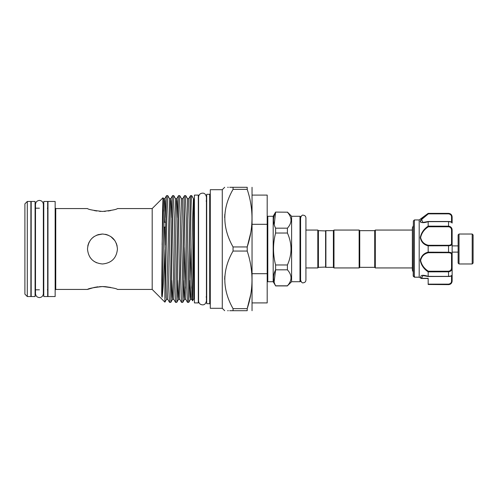 <?xml version="1.0" encoding="UTF-8"?>
<svg xmlns="http://www.w3.org/2000/svg" width="498" height="498" viewBox="0 0 498 498"><rect width="100%" height="100%" fill="white"/><g stroke="black" fill="none" stroke-linecap="round" stroke-linejoin="round"><path stroke-width="0.75" d="M35.084 201.453L35.084 296.547L31.187 296.547L31.187 201.453L35.084 201.453M47.665 201.453L47.665 296.547L43.768 296.547L43.768 201.453L47.665 201.453M459.025 263.977L458.123 263.075L458.123 234.925L459.025 234.023L459.025 263.977L472.204 263.977L472.204 234.023L473.1 234.925L473.1 263.075L472.204 263.977M413.203 273.408L413.377 220.969L413.377 276.315L414.417 277.181L419.198 277.181L419.192 219.948L428.174 213.362L448.542 213.505C450.927 213.935 452.122 215.223 452.134 217.377L452.134 223.048L451.537 222.444M451.537 275.556L452.134 274.952L452.134 279.384M414.479 277.205L419.235 277.205L421.489 278.494L428.174 278.494L428.174 279.384M413.377 220.969L414.398 219.948L414.398 277.143M428.199 276.434L422.951 275.556L421.476 278.444L421.576 278.127L421.121 278.345L419.192 277.156L421.096 278.301C419.808 275.108 422.167 274.454 428.174 276.34L428.174 271.864C423.885 269.001 421.246 265.191 420.256 260.435C421.24 255.96 423.879 253.202 428.174 252.162L428.174 245.838C423.879 244.792 421.24 242.04 420.256 237.583C421.252 232.803 423.891 228.987 428.174 226.136L428.174 221.66C423.885 223.048 421.246 222.973 420.256 221.442C421.24 219.151 423.879 216.499 428.174 213.499M428 213.636L425.46 215.634M423.014 217.713L421.059 219.743M420.468 220.651L420.262 221.504M420.461 222.027L421.065 222.419M425.715 244.792L427.626 245.639M420.474 258.786L420.256 260.417M374.714 267.345L374.714 230.655L375.311 230.057L375.311 267.943L374.714 267.345L359.743 267.345L359.139 267.943L333.984 267.943L333.386 267.345L325.897 267.345L325.897 230.655L333.386 230.655L333.984 230.057L359.139 230.057L359.139 267.943M374.714 230.655L359.743 230.655L359.139 230.057M325.897 267.046L318.409 267.345L317.811 267.943L305.921 267.943L305.921 280.119C305.76 281.737 304.876 282.627 303.257 282.783C302.292 283.225 301.402 282.335 300.587 280.119L300.587 217.881C301.402 215.665 302.292 214.775 303.257 215.217C304.876 215.373 305.76 216.263 305.921 217.881L305.921 280.119M325.897 230.954L318.409 230.655L317.811 230.057L305.921 230.057L305.921 217.881M267.196 216.879A0.598 0.598 0 0 1 267.793 216.281L267.793 281.719A0.598 0.598 0 0 1 267.196 281.121M299.989 281.719L299.989 216.281A0.598 0.598 0 0 1 300.587 216.879L300.587 281.121A0.598 0.598 0 0 1 299.989 281.719L291.604 281.719L287.408 285.808C292.183 280.499 292.183 275.17 287.408 269.823L287.408 264.98C292.183 254.335 292.183 243.678 287.408 233.02L287.408 228.177C292.183 222.861 292.183 217.539 287.408 212.192L275.606 212.086L287.408 212.192M291.05 277.816L290.963 279.011M299.989 216.281L291.604 216.281L287.408 212.086M274.118 282.061L275.606 269.823C272.836 275.126 272.836 280.449 275.606 285.808L273.184 281.719L273.184 216.281L275.606 212.086M274.217 224.754L275.606 212.192C272.836 217.489 272.836 222.818 275.606 228.177L275.606 233.02C272.836 243.659 272.836 254.316 275.606 264.98L275.606 269.823L287.408 269.823M273.184 281.719L267.793 281.719M273.184 216.281L267.793 216.281M27.297 296.547L24.9 294.15L24.9 203.85L27.297 201.453L27.297 296.547L30.888 296.547L30.888 201.453L27.297 201.453M209.689 303.687L209.689 194.313L206.695 194.313L206.695 303.687L209.689 303.687L210.287 304.29M222.27 308.299L222.27 189.701L210.287 189.701L210.287 308.299L222.27 308.299L224.666 310.696M47.964 201.453L47.964 296.547L55.147 296.547L55.147 201.453L47.964 201.453M102.47 211.445C93.363 210.455 88.376 209.496 87.492 208.569C88.383 209.496 93.369 210.455 102.47 211.445C111.577 210.455 116.569 209.496 117.447 208.569C116.557 209.502 111.564 210.461 102.47 211.445M94.159 210.536L96.712 211.003M99.525 211.326L100.895 211.407M104.175 211.407L105.408 211.326M108.24 211.003L110.805 210.53M87.492 249C88.383 239.887 93.375 234.894 102.47 234.023C111.577 234.907 116.569 239.893 117.447 249C116.557 258.113 111.564 263.106 102.47 263.977C93.363 263.093 88.37 258.101 87.492 249L87.492 249M117.447 208.569L152.189 208.569L152.189 289.431L164.9 302.143L166.544 299.317L167.776 299.317L169.563 302.386L170.465 280.38L172.258 198.229L172.532 195.639L173.746 195.614L172.843 217.62L171.051 299.771L170.777 302.361L169.563 302.386M113.052 238.405L110.824 236.575M106.728 234.645L105.508 234.334M98.89 234.458L96.73 235.168M94.103 236.581L93.338 237.135M88.158 244.599L87.797 246.012M252.044 187.304L252.044 310.696M250.749 232.709L247.207 246.94C253.575 227.798 253.575 208.606 247.207 189.365L247.207 187.304C253.575 187.304 253.575 187.304 247.207 187.304C253.575 187.304 253.575 187.304 247.207 187.304L233.052 187.304L233.052 189.365C222.096 208.382 222.096 227.574 233.052 246.94L233.052 251.06C222.096 270.078 222.096 289.27 233.052 308.636L233.052 310.696C222.089 310.696 222.089 310.696 233.052 310.696L247.207 310.696C253.575 310.696 253.575 310.696 247.207 310.696C253.575 310.696 253.575 310.696 247.207 310.696L247.207 308.636L233.052 308.636M233.052 251.06L247.207 251.06L247.207 246.94L233.052 246.94M233.052 187.304C222.089 187.304 222.089 187.304 233.052 187.304L229.721 187.304M228.308 187.304L227.679 187.304M224.666 217.638L224.828 214.258M162.099 244.723L163.549 198.683L163.002 197.756L162.553 211.482L161.769 280.343C161.85 288.653 161.396 296.422 162.099 297.2C163.089 291.94 164.047 271.279 164.981 249L164.919 302.137M166.544 299.317L169.538 198.683L167.782 195.639L166.855 217.62L165.143 298.121M165.143 245.147L166.27 198.229L166.537 195.639L167.751 195.614M170.777 302.361L172.538 299.317L173.404 278.594L174.599 219.406L175.533 198.683L173.746 195.614M177.051 249L178.253 198.229L178.521 195.639L179.734 195.614L178.832 217.62L177.039 299.771L176.771 302.361L175.557 302.386L177.051 249M176.771 302.361L178.527 299.317L179.392 278.594L180.587 219.406L181.521 198.683L179.734 195.614M183.04 249L184.241 198.229L184.509 195.639L185.723 195.614L184.826 217.62L183.027 299.771L182.76 302.361L181.546 302.386L183.04 249M182.76 302.361L184.515 299.317L185.381 278.594L186.582 219.406L187.509 198.683L185.723 195.614M189.035 249L190.23 198.229L190.497 195.639L191.699 195.614C191.207 195.309 190.709 220.763 190.217 249L188.717 302.386L187.534 302.386L189.035 249M193.454 198.658C193.915 199.381 193.573 216.468 193.454 239.133L192.614 300.804L193.815 298.719L193.815 199.281L191.699 195.614L193.454 198.658L192.57 219.406L190.771 296.883L190.504 299.317L190.174 296.883L189.614 280.393M177.655 217.607L177.095 201.117L176.765 198.683L176.497 201.117L174.698 278.594L173.771 299.317L175.557 302.386M181.521 198.683L182.754 198.683L179.759 299.317L181.546 302.386M187.509 198.683L188.742 198.683L187.877 219.406L186.682 278.594L185.748 299.317L187.534 302.386M198.31 195.091L198.31 302.909L194.419 302.909L194.419 195.091L198.31 195.091M413.203 272.026L412.363 270.084L412.363 227.916L412.363 230.057L375.311 230.057M412.363 267.943L375.311 267.943M117.148 246.031L116.283 243.211M114.889 240.634L110.805 236.562M108.184 235.156L105.427 234.321M110.774 287.464L105.445 286.674M105.29 286.661L102.7 286.555M102.625 286.555L99.457 286.68M98.112 286.811L96.948 286.96M96.805 286.985L94.166 287.464M94.134 287.471L87.492 289.431C88.383 288.504 93.369 287.545 102.464 286.555C111.577 287.545 116.569 288.504 117.447 289.431L152.189 289.431M102.47 234.023L96.699 235.181M94.122 236.569L91.912 238.38M89.279 241.916L88.669 243.186M88.619 243.31L87.791 246.031M90.107 257.454L91.9 259.607M93.991 261.344L96.68 262.813M224.666 279.334L224.828 275.954M227.673 310.696L228.308 310.696M229.721 310.696L233.052 310.696M250.749 294.405L247.207 308.636C253.575 289.494 253.575 270.302 247.207 251.06M233.052 189.365L247.207 189.365M252.218 224.305L267.196 224.305L267.196 273.695L252.218 273.695M252.218 302.909L267.196 302.909L267.196 273.695M267.196 224.305L267.196 195.091L252.218 195.091M325.599 267.345L325.599 230.655M318.409 267.345L318.409 230.655M317.811 267.943L317.811 230.057M291.604 281.719L291.604 216.281M287.408 285.808L275.606 285.808M275.606 233.02L287.408 233.02M287.408 264.98L275.606 264.98M287.408 228.177L275.606 228.177M359.743 230.655L359.743 267.345M333.984 230.057L333.984 267.943M333.386 230.655L333.386 267.345M458.123 245.888L452.134 245.888L452.134 243.796L452.134 254.204L452.134 246.124M452.134 274.952L452.134 281.046C451.923 283.231 450.721 284.426 448.542 284.638L449.862 284.234M452.134 275.039L452.134 267.681L452.134 275.039C451.985 275.904 450.783 276.396 448.542 276.521L448.542 276.384C450.927 276.122 452.122 275.674 452.134 275.039M450.055 226.528L448.542 226.185L448.542 221.616C450.927 221.878 452.122 222.32 452.134 222.961L452.134 217.377A0.598 0.38 180 0 0 451.537 217.004C451.555 215.273 450.553 214.227 448.542 213.854L428.373 213.854L421.563 219.543L422.951 222.444L427.925 221.641M428.174 226.136L448.542 226.185C450.927 226.528 452.122 227.91 452.134 230.319L452.134 243.796C452.122 245.053 450.927 245.713 448.542 245.769L428.174 245.838M448.947 252.243L448.542 252.231C450.927 252.293 452.122 252.947 452.134 254.204L452.134 267.681C452.122 270.097 450.927 271.472 448.542 271.815L428.174 271.864M413.203 275.768L413.203 273.856M428.174 276.34L448.542 276.483L428.292 276.521L422.976 275.556M448.542 284.146C450.553 283.779 451.549 282.727 451.537 280.997A0.598 0.38 -0 0 0 452.134 280.623C452.122 282.783 450.927 284.072 448.542 284.495L428.174 284.495L428.174 284.146L448.542 284.146L448.542 284.495M421.096 278.301A0.598 0.442 141.4 0 0 421.451 278.326L428.174 278.326L428.174 284.146M428.174 252.162L448.542 252.231L448.542 245.277C450.553 245.203 451.549 244.555 451.537 243.329L451.537 230.381C451.555 228.296 450.553 227.094 448.542 226.783L428.373 226.783C424.209 229.422 421.619 233.014 420.611 237.558C421.632 241.754 424.215 244.331 428.373 245.277L428.18 245.769M448.542 284.638L428.174 284.495M450.036 213.847L448.542 213.362C450.721 213.574 451.923 214.769 452.134 216.954M428.18 221.616L448.542 221.616L428.174 221.66M420.617 221.243L420.984 220.315M421.426 219.705L425.921 215.702M452.134 254.204A0.598 0.467 180 0 1 451.537 254.671C451.555 253.445 450.553 252.797 448.542 252.723L428.373 252.723C424.209 253.663 421.619 256.252 420.611 260.485C421.632 264.998 424.215 268.578 428.373 271.217L428.18 271.815M428.373 271.217L448.542 271.217C450.553 270.906 451.549 269.704 451.537 267.619L451.537 254.671M414.772 276.956L414.417 277.181L414.772 276.956M413.203 275.904A0.598 0.585 180 0 0 413.377 276.315L413.801 276.247M428.373 213.854L428.18 213.505M428.18 276.384L448.542 276.384L448.542 271.217M421.476 278.444A0.598 0.56 163.9 0 1 421.121 278.345M428.373 252.723L428.18 252.231M452.134 267.681L451.537 267.619M452.134 230.319L451.537 230.381M428.373 226.783L428.18 226.185M452.134 243.796A0.598 0.467 180 0 0 451.537 243.329M87.492 208.569L55.751 208.569L55.751 289.431L55.147 290.029M193.454 239.133L192.67 278.594L191.736 299.317L192.595 300.804M191.12 288.168L190.242 247.406M185.131 288.168L184.254 247.406M171.661 217.607L171.107 201.117L170.77 198.683L170.509 201.117L168.71 278.594L167.776 299.317M165.672 217.607L165.112 201.117L164.782 198.683L164.514 201.117L162.099 297.2M185.748 299.317L184.515 299.317L184.185 296.883L183.625 280.393M179.759 299.317L178.527 299.317L178.197 296.883L177.637 280.393M173.771 299.317L172.538 299.317L172.202 296.883L171.648 280.393M165.006 248.409L164.583 227.044M164.483 222.251L164.166 209.832M451.537 280.997L451.537 275.855M428.373 245.277L448.542 245.277M451.537 222.145L451.537 217.004M448.542 213.854L448.542 213.505M448.542 252.723L448.542 252.231M448.542 226.783L448.542 226.185M39.423 297.58C37.045 297.343 35.738 296.036 35.501 293.658L35.501 204.342C35.738 201.964 37.045 200.657 39.423 200.42C41.807 200.657 43.114 201.964 43.351 204.342L43.351 293.658C43.114 296.036 41.807 297.343 39.423 297.58M202.505 304.857C200.121 304.627 198.814 303.319 198.578 300.935L198.578 197.065C198.814 194.681 200.121 193.373 202.505 193.143C204.522 193.043 205.83 194.351 206.427 197.065L206.427 300.935C205.83 303.649 204.522 304.957 202.505 304.857M206.427 197.071L206.427 200.949M459.025 234.023L472.204 234.023M419.192 219.948L414.398 219.948M206.097 296.951L206.695 297.549M35.084 208.195L39.423 208.195M43.351 208.195L43.768 208.195M47.36 289.805L47.964 290.409M222.27 189.701L224.666 187.304M152.189 208.569L163.002 197.756M193.815 201.049L194.419 201.049M413.203 225.974L412.363 227.916M165.479 227.044L163.749 227.044M165.573 222.251L163.854 222.251M193.815 296.951L194.419 296.951M55.751 289.431L87.492 289.431M55.751 208.569L55.147 207.971M47.36 208.195L47.964 207.591M35.084 289.805L39.423 289.805M43.351 289.805L43.768 289.805M209.689 194.313L210.287 193.71M206.097 201.049L206.695 200.451M188.742 198.683L190.497 195.639M182.754 198.683L184.509 195.639M175.533 198.683L176.765 198.683L178.521 195.639M169.538 198.683L170.77 198.683L172.532 195.639M163.549 198.683L164.782 198.683L166.537 195.639M188.748 302.361L190.504 299.317L191.736 299.317M287.408 285.914L275.606 285.914M448.542 213.362L428.174 213.362M413.427 276.378L414.423 277.187L413.427 276.384M452.134 222.961C452.109 222.102 450.914 221.61 448.542 221.479L428.292 221.479L423.026 222.444M458.123 252.113L452.134 252.113"/></g></svg>
